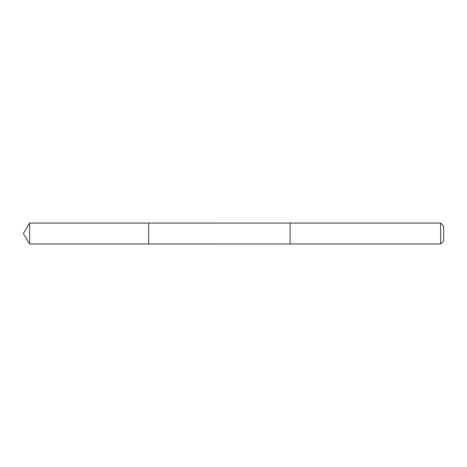 <?xml version="1.0" encoding="UTF-8"?>
<svg xmlns="http://www.w3.org/2000/svg" width="467" height="467" viewBox="0 0 467 467"><rect width="100%" height="100%" fill="white"/><g stroke="black" fill="none" stroke-linecap="round" stroke-linejoin="round"><path stroke-width="0.7" d="M148.664 228.649L148.664 223.057L29.625 223.057L29.625 243.943L148.664 243.943L148.664 223.057L290.077 223.063L290.077 243.937L148.664 243.943L148.664 228.649M290.077 223.057L290.077 243.943L440.638 243.943L440.638 223.057L290.077 223.057M440.638 223.057L443.65 226.075L443.65 240.925L440.638 243.943M148.664 243.943L29.625 243.943L23.35 233.5L29.625 243.943M23.35 233.5L29.625 223.057"/></g></svg>

